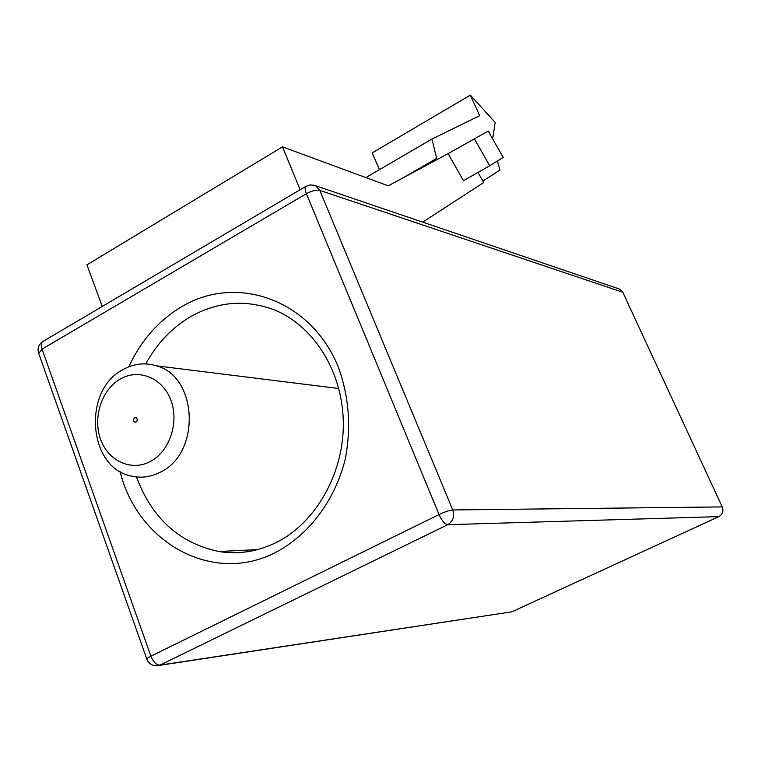<?xml version="1.0" encoding="UTF-8"?>
<svg xmlns="http://www.w3.org/2000/svg" width="761" height="761" viewBox="0 0 761 761"><rect width="100%" height="100%" fill="white"/><g stroke="black" fill="none" stroke-linecap="round" stroke-linejoin="round"><path stroke-width="1.14" d="M136.143 421.927L137.227 420.424L137.132 418.854L136.209 417.77L134.63 417.808L133.546 419.311L133.641 420.881L134.573 421.965L136.143 421.927M120.4 378.978C101.774 389.404 92.585 417.389 100.557 439.202C108.252 461.166 131.596 471.81 150.592 461.356C169.713 451.235 179.339 422.279 170.864 400.172C162.673 377.903 138.892 368.229 120.4 378.978M160.666 471.991C151.182 476.966 141.479 478.336 131.567 476.129C87.981 468.205 82.207 390.203 123.016 369.589C133.888 363.568 145.056 362.312 156.5 365.841C197.679 376.486 201.075 452.938 160.666 471.991M618.141 288.6L619.844 289.18L622.812 292.281L722.246 506.912C723.74 511.164 722.608 514.407 718.85 516.633L511.849 611.825L159.325 665.399M102.259 306.464L86.935 264.838L282.493 146.854L388.234 185.827L448.105 153.646L488.21 131.082L503.183 157.432L489.713 165.765L474.246 138.55M477.994 172.443L483.72 182.516L422.65 222.183M497.428 160.999L499.929 170.074L482.893 181.061M300.167 189.717L282.493 146.854M489.713 165.765L463.497 180.69L448.105 153.646M437.28 159.468L436.662 158.383L401.542 178.673M365.86 177.589L431.934 139.044L479.649 115.71L470.355 95.135L495.173 122.407L492.662 138.921M379.406 169.684L372.205 152.894L470.355 95.135M431.934 139.044L436.662 158.383M128.761 366.831C141.032 340.405 158.811 320.276 182.098 306.455C237.023 273.76 311.201 299.815 338.303 367.097C349.042 396.51 351.363 427.168 345.275 459.064C335.078 500.101 309.232 534.583 276.091 552.182C213.099 585.333 137.389 542.774 120.095 471.535M136.485 476.947C151.934 518.384 179.406 543.23 218.873 551.506C238.174 554.731 257.323 551.725 276.329 542.469C315.891 523.016 344.866 472.172 343.268 420.319C341.708 368.4 311.572 324.367 273.58 309.613C245.213 299.301 217.675 301.594 190.963 316.471C172.062 327.534 156.994 343.344 145.76 363.891M257.646 549.604L218.873 551.506C230.126 553.323 241.446 553.076 252.833 550.755M622.812 292.281L319.772 190.345L452.747 509.946L722.246 506.912M718.85 516.633L447.725 524.69L159.991 665.114L511.849 611.825M439.04 514.569L306.407 193.694L42.045 349.128L150.897 656.191L439.04 514.569C441.884 520.781 444.776 524.148 447.725 524.69C453.09 521.323 454.764 516.415 452.747 509.946C449.513 510.26 444.947 511.792 439.04 514.569M156.319 665.856L159.991 665.114C156.376 665.038 153.341 662.07 150.897 656.191C147.748 657.77 146.407 658.798 146.883 659.264C148.68 663.411 151.829 665.609 156.319 665.856M146.768 658.959L38.725 353.427L42.045 349.128C40.828 345.351 41.084 342.811 42.835 341.518C38.773 344.305 37.337 348.062 38.507 352.8M619.844 289.18L314.426 185.332L310.098 184.913L305.979 186.293C304.733 187.311 304.876 189.774 306.407 193.694C311.848 190.773 316.31 189.651 319.772 190.345L315.777 185.874L313.646 185.123M156.5 365.841L338.807 388.519M305.979 186.293L42.835 341.518M135.525 422.127L134.887 422.089"/></g></svg>
